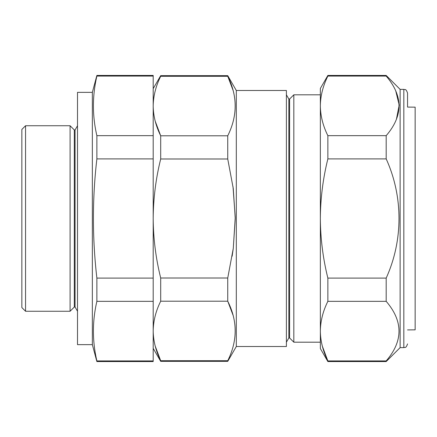 <?xml version="1.0" encoding="UTF-8"?>
<svg xmlns="http://www.w3.org/2000/svg" width="437" height="437" viewBox="0 0 437 437"><rect width="100%" height="100%" fill="white"/><g stroke="black" fill="none" stroke-linecap="round" stroke-linejoin="round"><path stroke-width="0.66" d="M233.074 90.322L227.743 76.278C237.646 96.003 237.646 115.843 227.743 135.792L227.743 158.992L233.265 188.522L235.237 218.5L233.282 248.374L227.743 278.008L227.743 301.208C237.646 320.938 237.646 340.773 227.743 360.722L227.743 361.35L160.696 361.35L160.696 360.722C155.818 350.906 153.321 340.986 153.196 330.967L153.196 135.672L153.196 361.552L96.877 361.552L96.877 360.924C92.262 341.057 92.262 321.195 96.877 301.328L96.877 278.096C92.262 238.187 92.262 198.453 96.877 158.904L96.877 135.672C92.262 115.805 92.262 95.943 96.877 76.076L96.877 75.448L153.196 75.448L153.196 135.672L96.877 135.672M153.196 360.924L96.877 360.924M153.196 301.328L96.877 301.328M153.196 278.096L96.877 278.096M153.196 158.904L96.877 158.904M153.196 76.076L96.877 76.076M21.85 307.55L21.85 129.45L25.559 125.741L25.559 311.259L21.85 307.55M74.317 307.025L74.317 129.975L75.06 129.975L75.06 307.025L74.317 307.025L70.084 311.259L70.084 125.741L25.559 125.741M92.349 92.349L92.349 344.651L77.507 344.651L77.507 92.349L92.349 92.349L96.877 75.448M227.743 360.722L160.696 360.722L155.195 346.06M233.074 315.252L227.743 301.208L160.696 301.208L160.696 278.008C155.818 258.343 153.316 238.509 153.196 218.5C153.332 198.371 155.834 178.531 160.696 158.992L160.696 135.792C155.818 125.976 153.321 116.056 153.196 106.033C153.327 95.993 155.823 86.073 160.696 76.278L160.696 75.65L227.743 75.65L227.743 76.278L160.696 76.278M227.743 278.008L160.696 278.008M227.743 158.992L160.696 158.992M227.743 135.792L160.696 135.792L155.195 121.131M320.348 94.807L293.822 94.807L293.822 342.193L320.348 342.193M289.589 337.959L288.846 337.959L288.846 99.041L289.589 99.041L289.589 337.959L293.822 342.193M236.308 90.492L236.308 346.508L286.399 346.508L286.399 90.492L236.308 90.492L227.743 75.65M232.14 256.235L233.282 248.385L235.237 217.577L233.014 186.648M153.196 330.967C153.327 320.922 155.823 311.002 160.696 301.208M407.546 329.913L415.15 329.848L415.15 107.152L407.546 107.087M407.546 343.908C405.776 348.983 404.93 346.907 403.832 347.623L403.832 89.377C404.93 90.093 405.776 88.017 407.546 93.092L407.546 106.726M400.123 347.623L400.123 89.377L386.188 75.448L386.188 76.076C403.269 95.993 403.269 115.86 386.188 135.672L386.188 158.904C403.335 196.612 403.214 240.596 386.188 278.096L386.188 301.328C403.275 321.244 403.275 341.111 386.188 360.924L386.188 361.552L400.123 347.623L403.832 347.623M395.698 90.688L399.183 105.088L396.381 119.47M327.859 135.672L327.859 158.904C322.976 178.558 320.474 198.425 320.348 218.5C320.479 238.618 322.981 258.486 327.859 278.096L327.859 301.328C322.976 311.155 320.474 321.086 320.348 331.126C320.479 341.182 322.981 351.119 327.859 360.924L327.859 361.552L320.348 348.551L320.348 88.449L327.859 75.448L327.859 76.076C322.97 85.925 320.468 95.856 320.348 105.874C320.485 115.952 322.992 125.889 327.859 135.672L386.188 135.672M327.854 360.918L322.337 346.191M327.859 158.904L386.188 158.904M327.859 278.096L386.188 278.096M327.859 301.328L386.188 301.328M327.859 360.924L386.188 360.924M327.859 76.076L386.188 76.076M70.084 311.259L25.559 311.259M74.317 129.975L70.084 125.741M75.06 307.025L77.507 311.259M75.06 129.975L77.507 125.741M92.349 344.651L96.877 361.552M289.589 99.041L293.822 94.807M288.846 99.041L286.399 94.807M288.846 337.959L286.399 342.193M236.308 346.508L227.743 361.35M153.196 348.365L160.696 361.35M153.196 88.635L160.696 75.65M403.832 89.377L400.123 89.377M327.859 361.552L386.188 361.552M327.859 75.448L386.188 75.448"/></g></svg>
